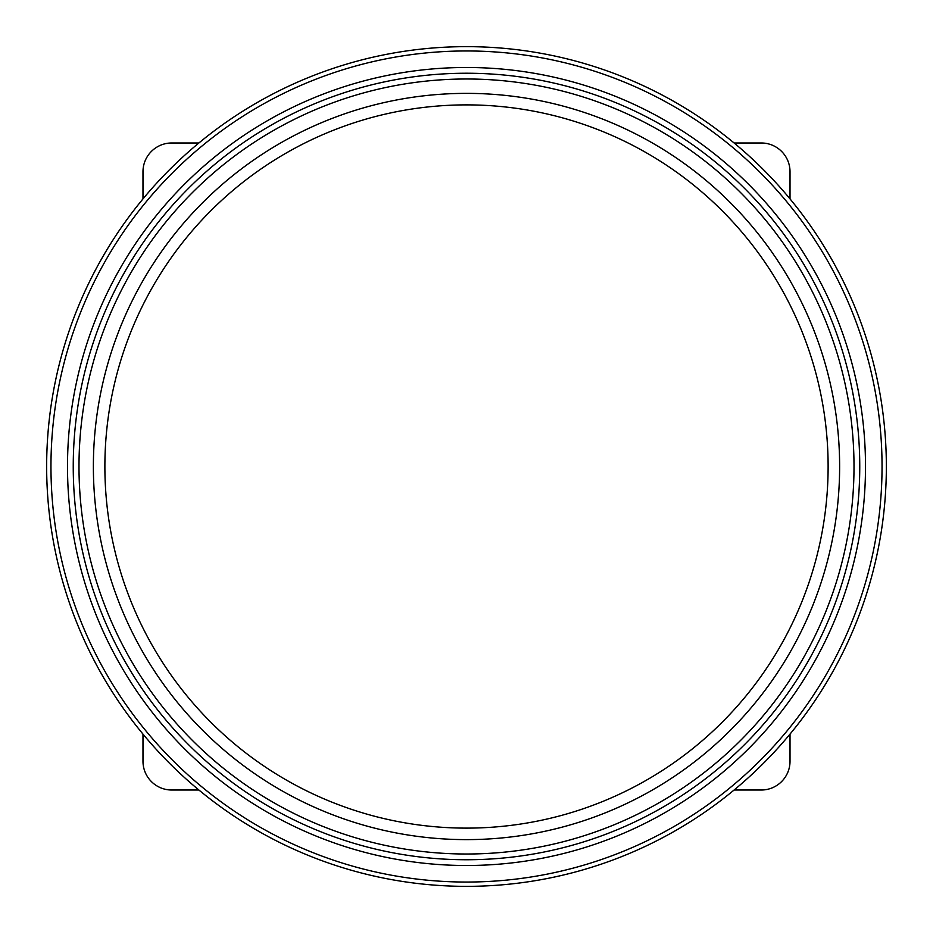 <?xml version="1.0" encoding="UTF-8"?>
<svg xmlns="http://www.w3.org/2000/svg" width="933" height="933" viewBox="0 0 933 933"><rect width="100%" height="100%" fill="white"/><g stroke="black" fill="none" stroke-linecap="round" stroke-linejoin="round"><path stroke-width="1.4" d="M198.892 790.018L171.742 790.018A28.76 28.76 0 0 1 142.982 761.258L142.982 734.108M790.018 734.108L790.018 761.258A28.76 28.76 0 0 1 761.258 790.018L734.108 790.018M734.108 142.982L761.258 142.982A28.76 28.76 0 0 1 790.018 171.742L790.018 198.892M142.982 198.892L142.982 171.742A28.76 28.76 0 0 1 171.742 142.982L198.892 142.982M739.694 142.982L761.258 142.982M142.982 193.306L142.982 171.742M193.306 790.018L171.742 790.018M790.018 739.694L790.018 761.258M466.5 886.35A419.85 419.85 0 0 1 46.65 466.5A419.85 419.85 0 0 1 466.5 46.65A419.85 419.85 0 0 1 886.35 466.5A419.85 419.85 0 0 1 466.5 886.35M466.5 50.965A415.535 415.535 0 0 1 826.37 674.267A415.535 415.535 0 0 1 106.63 674.267A415.535 415.535 0 0 1 466.5 50.965M466.5 865.497A398.997 398.997 0 0 0 812.048 267.001A398.997 398.997 0 0 0 120.952 267.001A398.997 398.997 0 0 0 466.5 865.497M466.5 859.748A393.248 393.248 0 0 0 807.068 269.87A393.248 393.248 0 0 0 125.932 269.87A393.248 393.248 0 0 0 466.5 859.748M466.5 839.618A373.118 373.118 0 0 1 143.367 279.935A373.118 373.118 0 0 1 789.633 279.935A373.118 373.118 0 0 1 466.5 839.618M466.5 828.119A361.619 361.619 0 0 0 828.119 466.5A361.619 361.619 0 0 0 466.5 104.881A361.619 361.619 0 0 0 104.881 466.5A361.619 361.619 0 0 0 466.5 828.119M466.5 79.002A387.498 387.498 0 0 1 802.088 660.249A387.498 387.498 0 0 1 130.912 660.249A387.498 387.498 0 0 1 466.5 79.002"/></g></svg>

